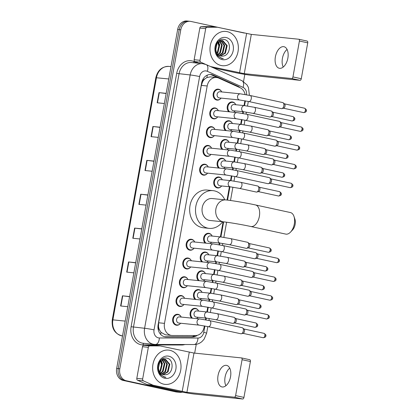 <?xml version="1.0" encoding="UTF-8"?>
<svg xmlns="http://www.w3.org/2000/svg" width="420" height="420" viewBox="0 0 420 420"><rect width="100%" height="100%" fill="white"/><g stroke="black" fill="none" stroke-linecap="round" stroke-linejoin="round"><path stroke-width="0.63" d="M225.393 130.515A5.513 4.531 -84.2 0 1 224.201 124.178A5.513 4.531 -84.2 0 1 228.916 120.719A5.513 4.531 -84.2 0 1 229.331 120.782A5.513 4.531 -84.2 0 1 232.076 122.871M231.326 130.216A5.513 4.531 -84.2 0 1 230.381 131.024M222.017 149.278A5.513 4.531 -84.2 0 1 220.826 142.936A5.513 4.531 -84.2 0 1 225.54 139.477A5.513 4.531 -84.2 0 1 225.955 139.545A5.513 4.531 -84.2 0 1 228.701 141.635M227.95 148.979A5.513 4.531 -84.2 0 1 227.005 149.788M218.642 168.042A5.513 4.531 -84.2 0 1 217.45 161.7A5.513 4.531 -84.2 0 1 222.164 158.24A5.513 4.531 -84.2 0 1 222.579 158.303A5.513 4.531 -84.2 0 1 225.33 160.393M224.574 167.738A5.513 4.531 -84.2 0 1 223.629 168.551M221.198 186.501A5.513 4.531 -84.2 0 1 217.665 187.971A5.513 4.531 -84.2 0 1 217.25 187.903A5.513 4.531 -84.2 0 1 213.749 181.771A5.513 4.531 -84.2 0 1 218.789 176.999A5.513 4.531 -84.2 0 1 219.203 177.067A5.513 4.531 -84.2 0 1 221.954 179.156M205.139 243.085A5.513 4.531 -84.2 0 1 203.947 236.744A5.513 4.531 -84.2 0 1 208.661 233.284A5.513 4.531 -84.2 0 1 209.076 233.352A5.513 4.531 -84.2 0 1 211.827 235.441M211.076 242.781A5.513 4.531 -84.2 0 1 210.126 243.595M201.763 261.844A5.513 4.531 -84.2 0 1 200.571 255.507A5.513 4.531 -84.2 0 1 205.286 252.047A5.513 4.531 -84.2 0 1 205.7 252.11A5.513 4.531 -84.2 0 1 208.451 254.2M207.701 261.545A5.513 4.531 -84.2 0 1 206.75 262.353M198.387 280.607A5.513 4.531 -84.2 0 1 197.195 274.265A5.513 4.531 -84.2 0 1 201.91 270.806A5.513 4.531 -84.2 0 1 202.325 270.874A5.513 4.531 -84.2 0 1 205.076 272.963M204.325 280.308A5.513 4.531 -84.2 0 1 203.375 281.117M195.011 299.371A5.513 4.531 -84.2 0 1 193.82 293.029A5.513 4.531 -84.2 0 1 198.534 289.569A5.513 4.531 -84.2 0 1 198.949 289.632A5.513 4.531 -84.2 0 1 201.7 291.721M200.949 299.066A5.513 4.531 -84.2 0 1 199.999 299.88M191.636 318.129A5.513 4.531 -84.2 0 1 190.444 311.787A5.513 4.531 -84.2 0 1 195.158 308.327A5.513 4.531 -84.2 0 1 195.573 308.395A5.513 4.531 -84.2 0 1 198.324 310.485M197.573 317.83A5.513 4.531 -84.2 0 1 196.623 318.638M228.769 111.757A5.513 4.531 -84.2 0 1 227.572 105.415A5.513 4.531 -84.2 0 1 232.291 101.955A5.513 4.531 -84.2 0 1 232.706 102.023A5.513 4.531 -84.2 0 1 235.452 104.113M234.701 111.452A5.513 4.531 -84.2 0 1 233.756 112.266M180.128 323.778A5.513 4.531 -84.2 0 1 176.594 325.248A5.513 4.531 -84.2 0 1 176.179 325.185A5.513 4.531 -84.2 0 1 172.678 319.053A5.513 4.531 -84.2 0 1 177.718 314.281A5.513 4.531 -84.2 0 1 178.127 314.349A5.513 4.531 -84.2 0 1 180.878 316.439M183.503 305.02A5.513 4.531 -84.2 0 1 179.97 306.49A5.513 4.531 -84.2 0 1 179.555 306.421A5.513 4.531 -84.2 0 1 176.053 300.29A5.513 4.531 -84.2 0 1 181.094 295.522A5.513 4.531 -84.2 0 1 181.503 295.586A5.513 4.531 -84.2 0 1 184.254 297.675M186.879 286.256A5.513 4.531 -84.2 0 1 183.346 287.726A5.513 4.531 -84.2 0 1 182.931 287.663A5.513 4.531 -84.2 0 1 179.429 281.531A5.513 4.531 -84.2 0 1 184.469 276.759A5.513 4.531 -84.2 0 1 184.879 276.827A5.513 4.531 -84.2 0 1 187.63 278.911M190.255 267.498A5.513 4.531 -84.2 0 1 186.722 268.968A5.513 4.531 -84.2 0 1 186.307 268.9A5.513 4.531 -84.2 0 1 182.805 262.768A5.513 4.531 -84.2 0 1 187.845 257.995A5.513 4.531 -84.2 0 1 188.255 258.064A5.513 4.531 -84.2 0 1 191.006 260.153M193.631 248.734A5.513 4.531 -84.2 0 1 190.097 250.204A5.513 4.531 -84.2 0 1 189.683 250.142A5.513 4.531 -84.2 0 1 186.181 244.004A5.513 4.531 -84.2 0 1 191.221 239.237A5.513 4.531 -84.2 0 1 191.63 239.3A5.513 4.531 -84.2 0 1 194.381 241.39M213.885 136.169A5.513 4.531 -84.2 0 1 210.352 137.639A5.513 4.531 -84.2 0 1 209.937 137.571A5.513 4.531 -84.2 0 1 206.435 131.439A5.513 4.531 -84.2 0 1 211.47 126.667A5.513 4.531 -84.2 0 1 211.885 126.735A5.513 4.531 -84.2 0 1 214.636 128.825M217.261 117.406A5.513 4.531 -84.2 0 1 213.728 118.876A5.513 4.531 -84.2 0 1 213.313 118.813A5.513 4.531 -84.2 0 1 209.811 112.676A5.513 4.531 -84.2 0 1 214.846 107.909A5.513 4.531 -84.2 0 1 215.261 107.972A5.513 4.531 -84.2 0 1 218.012 110.061M210.509 154.928A5.513 4.531 -84.2 0 1 206.976 156.398A5.513 4.531 -84.2 0 1 206.561 156.334A5.513 4.531 -84.2 0 1 203.059 150.203A5.513 4.531 -84.2 0 1 208.094 145.43A5.513 4.531 -84.2 0 1 208.509 145.499A5.513 4.531 -84.2 0 1 211.26 147.583M207.134 173.691A5.513 4.531 -84.2 0 1 203.6 175.161A5.513 4.531 -84.2 0 1 203.185 175.093A5.513 4.531 -84.2 0 1 199.684 168.961A5.513 4.531 -84.2 0 1 204.719 164.194A5.513 4.531 -84.2 0 1 205.133 164.257A5.513 4.531 -84.2 0 1 207.884 166.346M220.637 98.648A5.513 4.531 -84.2 0 1 217.103 100.117A5.513 4.531 -84.2 0 1 216.689 100.049A5.513 4.531 -84.2 0 1 213.187 93.917A5.513 4.531 -84.2 0 1 218.222 89.145A5.513 4.531 -84.2 0 1 218.636 89.213A5.513 4.531 -84.2 0 1 221.387 91.303M245.117 94.526A10.337 8.5 95.8 0 0 240.093 87.717L218.762 78.109A10.337 8.5 95.8 0 0 217.35 77.642A10.337 8.5 95.8 0 0 216.573 77.516A10.337 8.5 95.8 0 0 207.197 85.99L164.488 323.374A10.337 8.5 95.8 0 0 171.754 335.47A10.337 8.5 95.8 0 0 172.452 335.501L195.5 335.554A10.337 8.5 95.8 0 0 204.178 327.044L204.383 325.915M159.632 330.209A10.337 8.5 -84.2 0 1 158.529 326.545L158.498 326.723A3.444 2.835 95.8 0 0 159.632 330.209L161.028 332.351L165.422 334.819L171.754 335.47M216.573 77.516L210.315 76.876L206.876 77.553L204.839 78.934A3.444 2.835 95.8 0 0 202.587 81.685A10.337 0.546 -169.8 0 0 201.983 81.559M202.587 81.685L202.555 81.863A10.337 8.5 -84.2 0 1 204.839 78.934M202.555 81.863L201.332 85.391L158.618 322.775L158.529 326.545M205.48 319.814L205.79 318.077M206.892 311.955L207.758 307.156M208.856 301.051L209.165 299.313M210.268 293.192L211.134 288.393M212.231 282.293L212.541 280.555M213.644 274.433L214.51 269.635M215.607 263.529L215.917 261.791M217.019 255.67L217.886 250.871M218.983 244.766L219.292 243.033M220.395 236.906L223.109 221.818M227.026 200.056L229.42 186.748M230.522 180.626L231.389 175.828M232.486 169.722L232.796 167.984M233.898 161.863L234.764 157.064M235.862 150.964L236.171 149.226M237.274 143.105L238.14 138.306M239.237 132.2L239.547 130.463M240.65 124.341L241.516 119.543M242.613 113.437L242.923 111.704M244.025 105.578L244.892 100.784M239.925 87.638A10.337 8.5 95.8 0 0 237.736 86.153L213.203 75.101A10.337 8.5 95.8 0 0 211.785 74.634A10.337 8.5 95.8 0 0 211.008 74.513A10.337 8.5 95.8 0 0 201.637 82.982L158.13 324.776A10.337 8.5 95.8 0 0 165.401 336.872A10.337 8.5 95.8 0 0 166.1 336.908L192.607 336.966A10.337 8.5 95.8 0 0 197.264 335.339M210.226 74.477L210.226 74.477A10.337 8.5 -84.2 0 1 211.643 74.944L218.08 77.842M182.317 392.138A10.337 8.5 -84.2 0 1 179.765 392.343A10.337 8.5 -84.2 0 1 178.988 392.217L126.289 380.751A10.337 8.5 -84.2 0 1 119.795 368.781L180.789 29.794A10.337 8.5 -84.2 0 1 190.16 21.32A10.337 8.5 -84.2 0 1 190.937 21.441L243.637 32.912A10.337 8.5 -84.2 0 1 244.246 33.07M244.823 74.382L243.532 81.553M196.256 344.332L194.67 353.126M179.765 392.343L176.642 392.023A10.337 8.5 -84.2 0 1 175.87 391.902L123.165 380.431A10.337 8.5 -84.2 0 1 116.676 368.461L177.665 29.474L179.23 29.631A10.337 8.5 -84.2 0 1 188.601 21.157A10.337 8.5 -84.2 0 0 179.23 29.631L118.235 368.624L179.23 29.631L180.789 29.794M123.165 380.431L124.73 380.594A10.337 8.5 -84.2 0 1 118.235 368.624A10.337 8.5 -84.2 0 0 124.73 380.594L177.429 392.06L126.289 380.751M178.206 392.185A10.337 8.5 -84.2 0 1 177.429 392.06A10.337 8.5 -84.2 0 0 178.206 392.185M195.169 335.554A10.337 8.5 -84.2 0 1 191.042 336.808L164.63 336.745M129.586 296.709L122.435 295.817L120.608 305.975L127.785 306.71M129.612 296.552L122.435 295.817M135.676 262.847L128.525 261.954L126.698 272.113L133.88 272.848M135.707 262.684L128.525 261.954M141.771 228.979L134.621 228.086L132.793 238.245L139.97 238.98M141.797 228.821L134.621 228.086M166.142 93.518L158.996 92.626L157.164 102.785L164.346 103.52M166.173 93.361L158.996 92.626M160.052 127.386L152.901 126.493L151.074 136.652L158.251 137.387M160.078 127.223L152.901 126.493M153.956 161.249L146.806 160.356L144.979 170.515L152.155 171.25M153.988 161.091L146.806 160.356M147.866 195.116L140.716 194.224L138.889 204.383L146.066 205.118M147.893 194.953L140.716 194.224M177.665 29.474A10.337 8.5 -84.2 0 1 187.042 21L190.16 21.32M221.125 65.504A17.23 14.165 -84.2 0 1 210.173 46.342A17.23 14.165 -84.2 0 1 225.923 31.437A17.23 14.165 -84.2 0 1 227.215 31.642A17.23 14.165 -84.2 0 1 238.166 50.804A17.23 14.165 -84.2 0 1 222.416 65.714A17.23 14.165 -84.2 0 1 221.125 65.504M220.196 55.844L224.774 53.156L226.564 45.549L221.991 40.535M220.49 55.939L225.393 53.219L227.183 45.612L222.857 40.646L222.306 40.556L217.151 43.334L215.822 49.329A7.786 6.4 -84.2 0 0 220.841 56.028A7.786 6.4 -84.2 0 0 221.429 56.123A7.786 6.4 -84.2 0 0 222.868 56.07C230.874 55.619 231.703 40.871 224.527 39.564C217.539 37.17 212.042 49.534 217.429 55.703L221.765 58.49L223.298 58.648L221.65 58.191C218.08 56.569 216.137 53.618 215.822 49.329M219.046 55.277L222.296 52.904L224.086 45.292L220.731 40.661M220.432 40.535L219.644 40.304M219.329 55.451L222.915 52.967L224.705 45.355L221.051 40.598M220.747 40.488L219.828 40.299M217.933 54.359L219.817 52.652L221.608 45.04L219.429 41.171M218.206 54.626L220.437 52.715L222.227 45.103L219.76 41.002M219.466 40.798L219.166 40.619M216.872 52.931L217.34 52.4L219.13 44.788L218.069 42.205M217.13 53.356L217.959 52.463L219.749 44.851L218.416 41.879M226.154 37.532A11.235 9.235 -84.2 0 1 233.21 50.542A11.235 9.235 -84.2 0 1 222.185 59.614A11.235 9.235 -84.2 0 1 215.129 46.604A11.235 9.235 -84.2 0 1 226.154 37.532M217.397 41.118L219.287 47.46M221.382 56.117L222.868 56.07M222.527 58.616L223.298 58.648M283.227 67.058A11.025 6.248 102.3 0 1 282.419 58.38A11.025 6.248 102.3 0 1 287.06 49.45M287.868 58.128A11.025 6.248 -77.7 0 0 283.973 46.715A11.025 6.248 -77.7 0 0 275.383 56.847A11.025 6.248 -77.7 0 0 279.279 68.261A11.025 6.248 -77.7 0 0 287.868 58.128M198.576 63.242L194.99 61.624A1.722 1.418 -84.2 0 1 194.14 59.708L199.999 60.307L205.695 28.639L199.841 28.04A1.722 1.418 -84.2 0 1 201.285 26.623L211.496 26.649A1.722 1.418 -84.2 0 1 211.612 26.654A1.722 1.418 -84.2 0 1 211.727 26.67M194.14 59.708L199.841 28.04M213.47 67.872L233.678 72.266A13.781 0.724 -169.8 0 0 252.578 75.479L299.995 80.33L291.674 78.519L244.256 73.668L210.567 66.565M298.862 39.26L307.062 41.045A1.722 0.977 102.3 0 1 307.125 41.055A1.722 0.977 102.3 0 1 307.734 42.84L299.413 41.029A1.722 0.977 -77.7 0 0 298.804 39.244A1.722 0.977 -77.7 0 0 298.741 39.233L251.323 34.388L217.597 27.274A1.722 1.418 95.8 0 0 217.466 27.253A1.722 1.418 95.8 0 0 217.35 27.247L207.139 27.221A1.722 1.418 95.8 0 0 205.695 28.639M291.674 78.519A1.722 0.977 -77.7 0 0 292.955 76.923L301.276 78.734L307.734 42.84M301.276 78.734A1.722 0.977 102.3 0 1 299.995 80.33M292.955 76.923L299.413 41.029M199.999 60.307A1.722 1.418 95.8 0 0 200.844 62.223L205.427 64.286M293.974 216.421L294.903 219.182A7.581 4.295 102.3 0 1 295.139 224.369A7.581 4.295 102.3 0 1 292.567 229.934L290.572 232.06A11.025 6.248 -77.7 0 0 294.315 223.965A11.025 6.248 -77.7 0 0 293.974 216.421A11.025 6.248 -77.7 0 0 290.414 212.552L255.465 204.944A11.025 6.248 102.3 0 1 259.366 216.358A11.025 6.248 102.3 0 1 250.777 226.496L285.726 234.097A11.025 6.248 -77.7 0 0 290.572 232.06M223.65 221.87A11.025 9.067 95.8 0 1 222.821 221.739A11.025 9.067 95.8 0 1 215.896 208.971A11.025 9.067 95.8 0 1 225.892 199.93L212.237 198.534A11.025 9.067 95.8 0 0 202.157 208.078A11.025 9.067 95.8 0 0 209.16 220.343A11.025 9.067 95.8 0 0 209.99 220.474L223.65 221.87C228.984 222.38 242.503 224.668 250.777 226.496M222.595 221.765A18.953 15.582 -84.2 0 1 209.186 228.359A18.953 15.582 -84.2 0 1 207.764 228.134A18.953 15.582 -84.2 0 1 195.72 207.049A18.953 15.582 -84.2 0 1 213.04 190.654A18.953 15.582 -84.2 0 1 214.463 190.88A18.953 15.582 -84.2 0 1 224.842 199.826M209.186 228.359L203.333 227.761A18.953 15.582 -84.2 0 1 201.905 227.53A18.953 15.582 -84.2 0 1 189.866 206.451A18.953 15.582 -84.2 0 1 207.186 190.055L213.04 190.654M239.747 100.007L219.298 97.918A3.103 2.552 -84.2 0 1 219.067 97.876A3.103 2.552 -84.2 0 1 217.093 94.427A3.103 2.552 -84.2 0 1 219.928 91.744L240.382 93.839A3.103 2.552 -84.2 0 0 237.536 96.569A3.103 2.552 -84.2 0 0 239.516 99.971A3.103 2.552 -84.2 0 0 239.747 100.007L248.855 101.556L281.421 108.644A3.103 1.759 102.3 0 0 281.531 108.659A3.103 1.759 102.3 0 0 281.941 108.623A3.103 1.759 102.3 0 0 283.836 105.793A3.103 1.759 102.3 0 0 283.201 102.816A3.103 1.759 102.3 0 0 282.739 102.585A3.103 1.759 102.3 0 0 282.629 102.564M221.12 98.102A5.166 4.247 -84.2 0 1 217.529 99.813A5.166 4.247 -84.2 0 1 217.14 99.75A5.166 4.247 -84.2 0 1 213.853 94.001A5.166 4.247 -84.2 0 1 218.578 89.528A5.166 4.247 -84.2 0 1 218.967 89.591A5.166 4.247 -84.2 0 1 221.75 91.933M283.201 102.816L284.555 103.955A2.242 1.27 102.3 0 1 285.012 106.108A2.242 1.27 102.3 0 1 283.642 108.15L281.941 108.623M236.376 118.766L215.922 116.676A3.103 2.552 -84.2 0 1 215.691 116.639A3.103 2.552 -84.2 0 1 213.717 113.19A3.103 2.552 -84.2 0 1 216.552 110.507L237.006 112.597A3.103 2.552 -84.2 0 0 234.161 115.332A3.103 2.552 -84.2 0 0 236.14 118.729A3.103 2.552 -84.2 0 0 236.376 118.766L245.48 120.32L278.045 127.407A3.103 1.759 102.3 0 0 278.156 127.423A3.103 1.759 102.3 0 0 278.565 127.386A3.103 1.759 102.3 0 0 280.46 124.556A3.103 1.759 102.3 0 0 279.825 121.58A3.103 1.759 102.3 0 0 279.363 121.343A3.103 1.759 102.3 0 0 279.253 121.328M217.744 116.865A5.166 4.247 -84.2 0 1 214.153 118.571A5.166 4.247 -84.2 0 1 213.764 118.514A5.166 4.247 -84.2 0 1 210.478 112.765A5.166 4.247 -84.2 0 1 215.203 108.292A5.166 4.247 -84.2 0 1 215.591 108.355A5.166 4.247 -84.2 0 1 218.374 110.691M279.825 121.58L281.18 122.719A2.242 1.27 102.3 0 1 281.636 124.866A2.242 1.27 102.3 0 1 280.266 126.914L278.565 127.386M233 137.529L212.546 135.44A3.103 2.552 -84.2 0 1 212.315 135.403A3.103 2.552 -84.2 0 1 210.341 131.954A3.103 2.552 -84.2 0 1 213.176 129.266L233.63 131.36A3.103 2.552 -84.2 0 0 230.785 134.095A3.103 2.552 -84.2 0 0 232.764 137.492A3.103 2.552 -84.2 0 0 233 137.529L242.104 139.083L274.669 146.165A3.103 1.759 102.3 0 0 274.78 146.186A3.103 1.759 102.3 0 0 275.189 146.144A3.103 1.759 102.3 0 0 277.084 143.315A3.103 1.759 102.3 0 0 276.449 140.343A3.103 1.759 102.3 0 0 275.987 140.107A3.103 1.759 102.3 0 0 275.877 140.091M214.368 135.623A5.166 4.247 -84.2 0 1 210.777 137.335A5.166 4.247 -84.2 0 1 210.389 137.272A5.166 4.247 -84.2 0 1 207.102 131.523A5.166 4.247 -84.2 0 1 211.827 127.05A5.166 4.247 -84.2 0 1 212.216 127.113A5.166 4.247 -84.2 0 1 214.998 129.455M276.449 140.343L277.804 141.477A2.242 1.27 102.3 0 1 278.26 143.63A2.242 1.27 102.3 0 1 276.89 145.672L275.189 146.144M229.625 156.292L209.171 154.198A3.103 2.552 -84.2 0 1 208.94 154.161A3.103 2.552 -84.2 0 1 206.971 150.712A3.103 2.552 -84.2 0 1 209.8 148.029L230.255 150.119A3.103 2.552 -84.2 0 0 227.414 152.854A3.103 2.552 -84.2 0 0 229.388 156.256A3.103 2.552 -84.2 0 0 229.625 156.292L238.728 157.841L271.294 164.929A3.103 1.759 102.3 0 0 271.404 164.945A3.103 1.759 102.3 0 0 271.814 164.908A3.103 1.759 102.3 0 0 273.709 162.078A3.103 1.759 102.3 0 0 273.074 159.101A3.103 1.759 102.3 0 0 272.612 158.865A3.103 1.759 102.3 0 0 272.501 158.849M210.992 154.387A5.166 4.247 -84.2 0 1 207.401 156.098A5.166 4.247 -84.2 0 1 207.013 156.035A5.166 4.247 -84.2 0 1 203.726 150.286A5.166 4.247 -84.2 0 1 208.451 145.814A5.166 4.247 -84.2 0 1 208.84 145.877A5.166 4.247 -84.2 0 1 211.622 148.218M273.074 159.101L274.428 160.241A2.242 1.27 102.3 0 1 274.885 162.388A2.242 1.27 102.3 0 1 273.514 164.435L271.814 164.908M226.249 175.051L205.795 172.961A3.103 2.552 -84.2 0 1 205.564 172.924A3.103 2.552 -84.2 0 1 203.595 169.475A3.103 2.552 -84.2 0 1 206.425 166.792L226.879 168.882A3.103 2.552 -84.2 0 0 224.039 171.617A3.103 2.552 -84.2 0 0 226.013 175.014A3.103 2.552 -84.2 0 0 226.249 175.051L235.352 176.605L267.918 183.687A3.103 1.759 102.3 0 0 268.028 183.708A3.103 1.759 102.3 0 0 268.438 183.671A3.103 1.759 102.3 0 0 270.333 180.836A3.103 1.759 102.3 0 0 269.698 177.865A3.103 1.759 102.3 0 0 269.236 177.629A3.103 1.759 102.3 0 0 269.125 177.613M207.617 173.145A5.166 4.247 -84.2 0 1 204.026 174.857A5.166 4.247 -84.2 0 1 203.637 174.793A5.166 4.247 -84.2 0 1 200.351 169.045A5.166 4.247 -84.2 0 1 205.076 164.572A5.166 4.247 -84.2 0 1 205.464 164.635A5.166 4.247 -84.2 0 1 208.247 166.976M269.698 177.865L271.052 179.004A2.242 1.27 102.3 0 1 271.509 181.151A2.242 1.27 102.3 0 1 270.139 183.194L268.438 183.671M212.746 250.094L192.292 248.005A3.103 2.552 -84.2 0 1 192.061 247.968A3.103 2.552 -84.2 0 1 190.092 244.519A3.103 2.552 -84.2 0 1 192.922 241.836L213.376 243.925A3.103 2.552 -84.2 0 0 210.536 246.661A3.103 2.552 -84.2 0 0 212.51 250.058A3.103 2.552 -84.2 0 0 212.746 250.094L221.849 251.648L254.415 258.736A3.103 1.759 102.3 0 0 254.525 258.752A3.103 1.759 102.3 0 0 254.935 258.715A3.103 1.759 102.3 0 0 256.83 255.885A3.103 1.759 102.3 0 0 256.195 252.908A3.103 1.759 102.3 0 0 255.733 252.672A3.103 1.759 102.3 0 0 255.623 252.656M194.114 248.194A5.166 4.247 -84.2 0 1 190.523 249.9A5.166 4.247 -84.2 0 1 190.134 249.842A5.166 4.247 -84.2 0 1 186.847 244.094A5.166 4.247 -84.2 0 1 191.572 239.621A5.166 4.247 -84.2 0 1 191.961 239.684A5.166 4.247 -84.2 0 1 194.744 242.02M256.195 252.908L257.549 254.047A2.242 1.27 102.3 0 1 258.006 256.195A2.242 1.27 102.3 0 1 256.636 258.242L254.935 258.715M209.37 268.858L188.916 266.768A3.103 2.552 -84.2 0 1 188.685 266.732A3.103 2.552 -84.2 0 1 186.716 263.282A3.103 2.552 -84.2 0 1 189.546 260.594L210 262.689A3.103 2.552 -84.2 0 0 207.16 265.424A3.103 2.552 -84.2 0 0 209.134 268.821A3.103 2.552 -84.2 0 0 209.37 268.858L218.474 270.412L251.039 277.494A3.103 1.759 102.3 0 0 251.15 277.515A3.103 1.759 102.3 0 0 251.559 277.473A3.103 1.759 102.3 0 0 253.454 274.643A3.103 1.759 102.3 0 0 252.819 271.672A3.103 1.759 102.3 0 0 252.357 271.435A3.103 1.759 102.3 0 0 252.247 271.42M190.738 266.952A5.166 4.247 -84.2 0 1 187.147 268.663A5.166 4.247 -84.2 0 1 186.758 268.601A5.166 4.247 -84.2 0 1 183.472 262.852A5.166 4.247 -84.2 0 1 188.197 258.379A5.166 4.247 -84.2 0 1 188.585 258.442A5.166 4.247 -84.2 0 1 191.368 260.783M252.819 271.672L254.173 272.806A2.242 1.27 102.3 0 1 254.63 274.958A2.242 1.27 102.3 0 1 253.26 277L251.559 277.473M205.994 287.621L185.54 285.526A3.103 2.552 -84.2 0 1 185.309 285.49A3.103 2.552 -84.2 0 1 183.341 282.041A3.103 2.552 -84.2 0 1 186.17 279.358L206.624 281.447A3.103 2.552 -84.2 0 0 203.784 284.183A3.103 2.552 -84.2 0 0 205.758 287.584A3.103 2.552 -84.2 0 0 205.994 287.621L215.098 289.17L247.664 296.257A3.103 1.759 102.3 0 0 247.774 296.273A3.103 1.759 102.3 0 0 248.183 296.237A3.103 1.759 102.3 0 0 250.078 293.407A3.103 1.759 102.3 0 0 249.443 290.43A3.103 1.759 102.3 0 0 248.981 290.194A3.103 1.759 102.3 0 0 248.871 290.178M187.362 285.716A5.166 4.247 -84.2 0 1 183.771 287.427A5.166 4.247 -84.2 0 1 183.383 287.364A5.166 4.247 -84.2 0 1 180.096 281.615A5.166 4.247 -84.2 0 1 184.821 277.142A5.166 4.247 -84.2 0 1 185.209 277.205A5.166 4.247 -84.2 0 1 187.992 279.547M249.443 290.43L250.798 291.569A2.242 1.27 102.3 0 1 251.255 293.717A2.242 1.27 102.3 0 1 249.884 295.764L248.183 296.237M202.619 306.38L182.165 304.29A3.103 2.552 -84.2 0 1 181.934 304.253A3.103 2.552 -84.2 0 1 179.965 300.804A3.103 2.552 -84.2 0 1 182.8 298.121L203.249 300.211A3.103 2.552 -84.2 0 0 200.408 302.946A3.103 2.552 -84.2 0 0 202.382 306.343A3.103 2.552 -84.2 0 0 202.619 306.38L211.722 307.933L244.288 315.016A3.103 1.759 102.3 0 0 244.398 315.037A3.103 1.759 102.3 0 0 244.808 315A3.103 1.759 102.3 0 0 246.703 312.165A3.103 1.759 102.3 0 0 246.067 309.194A3.103 1.759 102.3 0 0 245.606 308.957A3.103 1.759 102.3 0 0 245.495 308.942M183.986 304.474A5.166 4.247 -84.2 0 1 180.395 306.185A5.166 4.247 -84.2 0 1 180.007 306.122A5.166 4.247 -84.2 0 1 176.72 300.373A5.166 4.247 -84.2 0 1 181.445 295.901A5.166 4.247 -84.2 0 1 181.834 295.964A5.166 4.247 -84.2 0 1 184.616 298.305M246.067 309.194L247.422 310.333A2.242 1.27 102.3 0 1 247.879 312.48A2.242 1.27 102.3 0 1 246.509 314.522L244.808 315M199.243 325.143L178.789 323.048A3.103 2.552 -84.2 0 1 178.558 323.012A3.103 2.552 -84.2 0 1 176.589 319.562A3.103 2.552 -84.2 0 1 179.424 316.88L199.873 318.974A3.103 2.552 -84.2 0 0 197.033 321.704A3.103 2.552 -84.2 0 0 199.007 325.106A3.103 2.552 -84.2 0 0 199.243 325.143L208.346 326.692L240.912 333.779A3.103 1.759 102.3 0 0 241.022 333.795A3.103 1.759 102.3 0 0 241.432 333.758A3.103 1.759 102.3 0 0 243.327 330.929A3.103 1.759 102.3 0 0 242.692 327.952A3.103 1.759 102.3 0 0 242.23 327.721A3.103 1.759 102.3 0 0 242.12 327.7M180.611 323.237A5.166 4.247 -84.2 0 1 177.02 324.949A5.166 4.247 -84.2 0 1 176.631 324.886A5.166 4.247 -84.2 0 1 173.345 319.137A5.166 4.247 -84.2 0 1 178.07 314.664A5.166 4.247 -84.2 0 1 178.458 314.727A5.166 4.247 -84.2 0 1 181.241 317.069M242.692 327.952L244.046 329.091A2.242 1.27 102.3 0 1 244.503 331.238A2.242 1.27 102.3 0 1 243.133 333.286L241.432 333.758M254.216 107.273A3.103 1.759 102.3 0 1 254.326 107.294A3.103 1.759 102.3 0 1 255.386 110.696A3.103 1.759 102.3 0 1 253.118 113.368A3.103 1.759 102.3 0 1 253.008 113.353L243.905 111.804L233.368 110.723A3.103 2.552 -84.2 0 1 233.132 110.686A3.103 2.552 -84.2 0 1 231.163 107.237A3.103 2.552 -84.2 0 1 233.998 104.554L244.535 105.63L245.401 100.873M271.026 110.933A3.103 1.759 102.3 0 1 271.136 110.948A3.103 1.759 102.3 0 1 271.604 111.184A3.103 1.759 102.3 0 1 272.197 114.356A3.103 1.759 102.3 0 1 270.338 116.991A3.103 1.759 102.3 0 1 269.929 117.028A3.103 1.759 102.3 0 1 269.819 117.012A3.103 1.759 102.3 0 1 269.708 116.981M229.719 111.851A5.166 4.247 -84.2 0 1 228.134 105.851A5.166 4.247 -84.2 0 1 232.643 102.338A5.166 4.247 -84.2 0 1 233.032 102.401A5.166 4.247 -84.2 0 1 235.82 104.743M271.604 111.184L272.953 112.324A2.242 1.27 102.3 0 1 273.409 114.471A2.242 1.27 102.3 0 1 272.039 116.519L270.338 116.991M235.184 110.912A5.166 4.247 -84.2 0 1 233.588 112.25M250.84 126.037A3.103 1.759 102.3 0 1 250.95 126.053A3.103 1.759 102.3 0 1 252.011 129.455A3.103 1.759 102.3 0 1 249.743 132.132A3.103 1.759 102.3 0 1 249.632 132.116L240.529 130.562L229.992 129.486A3.103 2.552 -84.2 0 1 229.756 129.449A3.103 2.552 -84.2 0 1 227.787 126A3.103 2.552 -84.2 0 1 230.622 123.317L241.159 124.394L242.025 119.637M267.65 129.696A3.103 1.759 102.3 0 1 267.76 129.712A3.103 1.759 102.3 0 1 268.228 129.948A3.103 1.759 102.3 0 1 268.821 133.114A3.103 1.759 102.3 0 1 266.963 135.755A3.103 1.759 102.3 0 1 266.553 135.791A3.103 1.759 102.3 0 1 266.443 135.77A3.103 1.759 102.3 0 1 266.333 135.744M226.343 130.615A5.166 4.247 -84.2 0 1 224.758 124.609A5.166 4.247 -84.2 0 1 229.268 121.102A5.166 4.247 -84.2 0 1 229.656 121.16A5.166 4.247 -84.2 0 1 232.444 123.501M268.228 129.948L269.577 131.087A2.242 1.27 102.3 0 1 270.034 133.234A2.242 1.27 102.3 0 1 268.663 135.277L266.963 135.755M231.809 129.67A5.166 4.247 -84.2 0 1 230.213 131.008M237.153 149.326L226.616 148.244A3.103 2.552 -84.2 0 1 226.38 148.208A3.103 2.552 -84.2 0 1 224.411 144.758A3.103 2.552 -84.2 0 1 227.246 142.076L237.783 143.152A3.103 2.552 -84.2 0 0 234.943 145.887A3.103 2.552 -84.2 0 0 236.917 149.289A3.103 2.552 -84.2 0 0 237.153 149.326L246.257 150.875L263.067 154.534A3.103 1.759 102.3 0 1 262.957 154.502M264.274 148.454A3.103 1.759 102.3 0 1 264.385 148.475A3.103 1.759 102.3 0 1 264.852 148.706A3.103 1.759 102.3 0 1 265.445 151.877A3.103 1.759 102.3 0 1 263.587 154.513A3.103 1.759 102.3 0 1 263.177 154.549A3.103 1.759 102.3 0 1 263.067 154.534M222.968 149.373A5.166 4.247 -84.2 0 1 221.382 143.372A5.166 4.247 -84.2 0 1 225.892 139.86A5.166 4.247 -84.2 0 1 226.28 139.923A5.166 4.247 -84.2 0 1 229.068 142.265M264.852 148.706L266.201 149.846A2.242 1.27 102.3 0 1 266.658 151.993A2.242 1.27 102.3 0 1 265.288 154.04L263.587 154.513M228.433 148.433A5.166 4.247 -84.2 0 1 226.837 149.772M244.088 163.559A3.103 1.759 102.3 0 1 244.198 163.574A3.103 1.759 102.3 0 1 245.259 166.976A3.103 1.759 102.3 0 1 242.991 169.654A3.103 1.759 102.3 0 1 242.881 169.638L233.777 168.084L223.241 167.008A3.103 2.552 -84.2 0 1 223.004 166.971A3.103 2.552 -84.2 0 1 221.036 163.522A3.103 2.552 -84.2 0 1 223.871 160.839L234.407 161.915L235.274 157.159M260.899 167.218A3.103 1.759 102.3 0 1 261.009 167.234A3.103 1.759 102.3 0 1 261.476 167.47A3.103 1.759 102.3 0 1 262.07 170.641A3.103 1.759 102.3 0 1 260.211 173.276A3.103 1.759 102.3 0 1 259.802 173.313A3.103 1.759 102.3 0 1 259.691 173.297A3.103 1.759 102.3 0 1 259.581 173.266M219.592 168.137A5.166 4.247 -84.2 0 1 218.006 162.131A5.166 4.247 -84.2 0 1 222.521 158.624A5.166 4.247 -84.2 0 1 222.905 158.681A5.166 4.247 -84.2 0 1 225.692 161.023M261.476 167.47L262.826 168.609A2.242 1.27 102.3 0 1 263.282 170.756A2.242 1.27 102.3 0 1 261.912 172.798L260.211 173.276M225.057 167.197A5.166 4.247 -84.2 0 1 223.461 168.53M230.402 186.847L219.865 185.771A3.103 2.552 -84.2 0 1 219.629 185.734A3.103 2.552 -84.2 0 1 217.66 182.285A3.103 2.552 -84.2 0 1 220.495 179.597L231.032 180.679A3.103 2.552 -84.2 0 0 228.191 183.409A3.103 2.552 -84.2 0 0 230.165 186.811A3.103 2.552 -84.2 0 0 230.402 186.847L239.505 188.396L256.316 192.055A3.103 1.759 102.3 0 1 256.205 192.024M257.523 185.976A3.103 1.759 102.3 0 1 257.633 185.997A3.103 1.759 102.3 0 1 258.101 186.228A3.103 1.759 102.3 0 1 258.694 189.399A3.103 1.759 102.3 0 1 256.835 192.034A3.103 1.759 102.3 0 1 256.426 192.071A3.103 1.759 102.3 0 1 256.316 192.055M221.681 185.955A5.166 4.247 -84.2 0 1 218.09 187.666A5.166 4.247 -84.2 0 1 217.702 187.603A5.166 4.247 -84.2 0 1 214.421 181.855A5.166 4.247 -84.2 0 1 219.146 177.382A5.166 4.247 -84.2 0 1 219.529 177.445A5.166 4.247 -84.2 0 1 222.316 179.786M258.101 186.228L259.45 187.367A2.242 1.27 102.3 0 1 259.906 189.52A2.242 1.27 102.3 0 1 258.536 191.562L256.835 192.034M220.274 243.133L209.738 242.051A3.103 2.552 -84.2 0 1 209.501 242.015A3.103 2.552 -84.2 0 1 207.533 238.565A3.103 2.552 -84.2 0 1 210.368 235.883L220.904 236.959A3.103 2.552 -84.2 0 0 218.064 239.694A3.103 2.552 -84.2 0 0 220.038 243.096A3.103 2.552 -84.2 0 0 220.274 243.133L229.378 244.681L246.188 248.341A3.103 1.759 102.3 0 1 246.078 248.309M247.396 242.261A3.103 1.759 102.3 0 1 247.506 242.277A3.103 1.759 102.3 0 1 247.973 242.513A3.103 1.759 102.3 0 1 248.566 245.684A3.103 1.759 102.3 0 1 246.708 248.32A3.103 1.759 102.3 0 1 246.298 248.357A3.103 1.759 102.3 0 1 246.188 248.341M206.089 243.18A5.166 4.247 -84.2 0 1 204.503 237.179A5.166 4.247 -84.2 0 1 209.018 233.667A5.166 4.247 -84.2 0 1 209.407 233.73A5.166 4.247 -84.2 0 1 212.189 236.072M247.973 242.513L249.322 243.653A2.242 1.27 102.3 0 1 249.779 245.8A2.242 1.27 102.3 0 1 248.409 247.847L246.708 248.32M211.554 242.24A5.166 4.247 -84.2 0 1 209.958 243.579M227.209 257.365A3.103 1.759 102.3 0 1 227.325 257.381A3.103 1.759 102.3 0 1 228.38 260.783A3.103 1.759 102.3 0 1 226.112 263.461A3.103 1.759 102.3 0 1 226.002 263.445L216.899 261.891L206.362 260.815A3.103 2.552 -84.2 0 1 206.126 260.778A3.103 2.552 -84.2 0 1 204.157 257.329A3.103 2.552 -84.2 0 1 206.992 254.646L217.529 255.722L218.395 250.966M244.02 261.025A3.103 1.759 102.3 0 1 244.13 261.041A3.103 1.759 102.3 0 1 244.597 261.277A3.103 1.759 102.3 0 1 245.191 264.442A3.103 1.759 102.3 0 1 243.332 267.083A3.103 1.759 102.3 0 1 242.923 267.12A3.103 1.759 102.3 0 1 242.812 267.099A3.103 1.759 102.3 0 1 242.702 267.073M202.713 261.944A5.166 4.247 -84.2 0 1 201.128 255.938A5.166 4.247 -84.2 0 1 205.643 252.43A5.166 4.247 -84.2 0 1 206.031 252.488A5.166 4.247 -84.2 0 1 208.814 254.83M244.597 261.277L245.947 262.416A2.242 1.27 102.3 0 1 246.404 264.563A2.242 1.27 102.3 0 1 245.033 266.606L243.332 267.083M208.178 260.998A5.166 4.247 -84.2 0 1 206.582 262.337M213.523 280.655L202.986 279.578A3.103 2.552 -84.2 0 1 202.75 279.536A3.103 2.552 -84.2 0 1 200.781 276.087A3.103 2.552 -84.2 0 1 203.616 273.404L214.153 274.486A3.103 2.552 -84.2 0 0 211.312 277.216A3.103 2.552 -84.2 0 0 213.287 280.618A3.103 2.552 -84.2 0 0 213.523 280.655L222.626 282.203L239.437 285.863A3.103 1.759 102.3 0 1 239.327 285.831M240.644 279.783A3.103 1.759 102.3 0 1 240.755 279.804A3.103 1.759 102.3 0 1 241.222 280.035A3.103 1.759 102.3 0 1 241.815 283.206A3.103 1.759 102.3 0 1 239.957 285.842A3.103 1.759 102.3 0 1 239.547 285.878A3.103 1.759 102.3 0 1 239.437 285.863M199.337 280.702A5.166 4.247 -84.2 0 1 197.757 274.701A5.166 4.247 -84.2 0 1 202.267 271.189A5.166 4.247 -84.2 0 1 202.655 271.252A5.166 4.247 -84.2 0 1 205.438 273.593M241.222 280.035L242.571 281.174A2.242 1.27 102.3 0 1 243.028 283.322A2.242 1.27 102.3 0 1 241.658 285.369L239.957 285.842M204.803 279.762A5.166 4.247 -84.2 0 1 203.207 281.101M220.458 294.887A3.103 1.759 102.3 0 1 220.573 294.903A3.103 1.759 102.3 0 1 221.629 298.305A3.103 1.759 102.3 0 1 219.361 300.983A3.103 1.759 102.3 0 1 219.251 300.967L210.147 299.413L199.61 298.337A3.103 2.552 -84.2 0 1 199.374 298.3A3.103 2.552 -84.2 0 1 197.405 294.851A3.103 2.552 -84.2 0 1 200.24 292.168L210.777 293.244L211.643 288.488M237.269 298.546A3.103 1.759 102.3 0 1 237.379 298.562A3.103 1.759 102.3 0 1 237.846 298.798A3.103 1.759 102.3 0 1 238.439 301.969A3.103 1.759 102.3 0 1 236.581 304.605A3.103 1.759 102.3 0 1 236.171 304.642A3.103 1.759 102.3 0 1 236.061 304.626A3.103 1.759 102.3 0 1 235.951 304.594M195.962 299.465A5.166 4.247 -84.2 0 1 194.381 293.459A5.166 4.247 -84.2 0 1 198.891 289.952A5.166 4.247 -84.2 0 1 199.28 290.01A5.166 4.247 -84.2 0 1 202.062 292.352M237.846 298.798L239.195 299.938A2.242 1.27 102.3 0 1 239.652 302.085A2.242 1.27 102.3 0 1 238.282 304.127L236.581 304.605M201.427 298.526A5.166 4.247 -84.2 0 1 199.831 299.859M217.082 313.651A3.103 1.759 102.3 0 1 217.198 313.667A3.103 1.759 102.3 0 1 218.253 317.069A3.103 1.759 102.3 0 1 215.985 319.746A3.103 1.759 102.3 0 1 215.875 319.725L206.771 318.176L196.234 317.1A3.103 2.552 -84.2 0 1 195.998 317.063A3.103 2.552 -84.2 0 1 194.03 313.614A3.103 2.552 -84.2 0 1 196.865 310.926L207.401 312.007L208.268 307.246M233.893 317.305A3.103 1.759 102.3 0 1 234.003 317.326A3.103 1.759 102.3 0 1 234.47 317.557A3.103 1.759 102.3 0 1 235.064 320.728A3.103 1.759 102.3 0 1 233.205 323.363A3.103 1.759 102.3 0 1 232.796 323.4A3.103 1.759 102.3 0 1 232.685 323.384A3.103 1.759 102.3 0 1 232.575 323.353M192.586 318.229A5.166 4.247 -84.2 0 1 191.006 312.223A5.166 4.247 -84.2 0 1 195.515 308.711A5.166 4.247 -84.2 0 1 195.904 308.774A5.166 4.247 -84.2 0 1 198.686 311.115M234.47 317.557L235.82 318.696A2.242 1.27 102.3 0 1 236.276 320.849A2.242 1.27 102.3 0 1 234.906 322.891L233.205 323.363M198.056 317.284A5.166 4.247 -84.2 0 1 196.455 318.623M225.892 385.728A11.025 6.248 102.3 0 1 225.083 377.05A11.025 6.248 102.3 0 1 229.724 368.12M230.533 376.798A11.025 6.248 -77.7 0 0 226.632 365.384A11.025 6.248 -77.7 0 0 218.043 375.522A11.025 6.248 -77.7 0 0 221.944 386.93A11.025 6.248 -77.7 0 0 230.533 376.798M142.658 378.977A1.722 1.418 95.8 0 0 143.504 380.893L152.953 385.151A1.722 1.418 95.8 0 0 153.19 385.224L147.336 384.626A1.722 1.418 -84.2 0 1 147.1 384.552L137.65 380.294A1.722 1.418 -84.2 0 1 136.804 378.378L142.658 378.977L148.355 347.314L142.501 346.715A1.722 1.418 -84.2 0 1 143.95 345.293L154.156 345.319A1.722 1.418 -84.2 0 1 154.271 345.324A1.722 1.418 -84.2 0 1 154.387 345.34M136.804 378.378L142.501 346.715M147.336 384.626L176.337 390.941A13.781 0.724 -169.8 0 0 195.237 394.149L242.655 399L234.334 397.189L186.916 392.343L153.19 385.224M241.526 357.935L249.727 359.714A1.722 0.977 102.3 0 1 249.785 359.725A1.722 0.977 102.3 0 1 250.394 361.51L242.072 359.699A1.722 0.977 -77.7 0 0 241.463 357.913A1.722 0.977 -77.7 0 0 241.406 357.908L193.988 353.057L160.256 345.944A1.722 1.418 95.8 0 0 160.13 345.923A1.722 1.418 95.8 0 0 160.01 345.917L149.803 345.891A1.722 1.418 95.8 0 0 148.355 347.314M234.334 397.189A1.722 0.977 -77.7 0 0 235.615 395.598L243.936 397.404L250.394 361.51M243.936 397.404A1.722 0.977 102.3 0 1 242.655 399M235.615 395.598L242.072 359.699M163.784 384.179A17.23 14.165 -84.2 0 1 152.838 365.012A17.23 14.165 -84.2 0 1 168.583 350.107A17.23 14.165 -84.2 0 1 169.88 350.312A17.23 14.165 -84.2 0 1 180.826 369.474A17.23 14.165 -84.2 0 1 165.081 384.384A17.23 14.165 -84.2 0 1 163.784 384.179M162.86 374.514L167.433 371.831L169.223 364.219L164.656 359.205M163.154 374.608L168.053 371.894L169.843 364.282L165.517 359.315L164.966 359.226L159.81 362.003L158.487 367.999A7.786 6.4 -84.2 0 0 163.506 374.698A7.786 6.4 -84.2 0 0 164.089 374.792A7.786 6.4 -84.2 0 0 165.527 374.74C173.534 374.288 174.368 359.541 167.186 358.234C160.204 355.84 154.702 368.204 160.094 374.372L164.425 377.165L165.963 377.318L164.315 376.861C160.745 375.239 158.797 372.288 158.487 367.999M161.705 373.947L164.955 371.574L166.745 363.967L163.391 359.331M163.091 359.205L162.304 358.974M161.989 374.12L165.575 371.637L167.365 364.03L163.711 359.268M163.411 359.163L162.488 358.974M160.592 373.028L162.477 371.322L164.267 363.709L162.089 359.84M160.865 373.301L163.097 371.385L164.887 363.772L162.419 359.672M162.125 359.468L161.831 359.294M159.537 371.606L159.999 371.07L161.789 363.457L160.729 360.875M159.794 372.026L160.619 371.133L162.409 363.52L161.075 360.549M168.819 356.202A11.235 9.235 -84.2 0 1 175.875 369.212A11.235 9.235 -84.2 0 1 164.845 378.284A11.235 9.235 -84.2 0 1 157.789 365.274A11.235 9.235 -84.2 0 1 168.819 356.202M160.062 359.788L161.947 366.135M164.047 374.787L165.527 374.74M165.191 377.286L165.963 377.318M160.64 334.409A10.337 5.864 -89.9 0 0 161.028 332.351M206.876 77.553A10.337 5.675 -65.8 0 0 207.249 75.148M193.421 336.409A10.337 5.864 -89.9 0 0 193.746 335.548M158.498 326.723A10.337 0.546 -169.8 0 0 157.941 326.603M201.332 85.391L207.197 85.99M158.618 322.775L164.488 323.374M246.493 94.768A6.893 5.665 95.8 0 0 243.059 87.397L207.333 71.305A6.893 5.665 95.8 0 0 206.388 70.996A6.893 5.665 95.8 0 0 199.621 76.561L154.046 329.873A6.893 5.665 95.8 0 0 158.372 337.853A6.893 5.665 95.8 0 0 159.353 337.958L197.962 338.048A6.893 5.665 95.8 0 0 203.747 332.372L204.892 326.009M154.046 329.873A6.893 0.362 10.2 0 0 144.596 328.267L190.171 74.954A13.781 11.329 -84.2 0 1 202.671 63.656L191.546 62.522A13.781 11.329 95.8 0 0 179.051 73.815L133.471 327.127A13.781 11.329 95.8 0 0 142.128 343.088A13.781 11.329 95.8 0 0 143.167 343.256L154.287 344.389A13.781 11.329 -84.2 0 1 153.253 344.227A13.781 11.329 -84.2 0 1 144.596 328.267L131.108 326.729L176.689 73.416L190.171 74.954A6.893 0.362 10.2 0 1 199.621 76.561M193.825 344.526A6.893 3.911 -89.9 0 0 194.045 344.536L155.437 344.453A6.893 3.911 -89.9 0 1 155.216 344.442A13.781 11.329 -84.2 0 1 154.287 344.389L155.437 344.453A6.893 3.911 -89.9 0 0 159.353 337.958M176.689 73.416A15.503 12.747 -84.2 0 1 191.914 60.895A15.503 12.747 -84.2 0 1 194.035 61.598L197.426 63.121M184.9 344.516A15.503 12.747 -84.2 0 1 181.666 345.009L143.057 344.92A15.503 12.747 -84.2 0 1 131.108 326.729M119.795 368.781L116.676 368.461M178.988 392.217L175.87 391.902M205.989 319.904L206.309 318.129M209.365 301.145L209.685 299.366M212.741 282.382L213.061 280.607M214.163 274.486L215.019 269.724M216.116 263.623L216.436 261.844M219.492 244.86L219.812 243.085M220.915 236.964L223.629 221.87M227.546 200.114L229.94 186.8M231.042 180.679L231.898 175.917M232.995 169.816L233.315 168.037M236.371 151.053L236.691 149.278M237.794 143.157L238.649 138.395M239.747 132.29L240.067 130.515M243.122 113.531L243.442 111.757M181.666 345.009A1.722 0.977 90.1 0 1 181.724 344.51M143.057 344.92A1.722 0.977 90.1 0 1 143.866 343.324M193.94 62.764A1.722 0.945 114.2 0 1 194.035 61.598M203.747 332.372A6.893 0.362 10.2 0 1 206.63 333.191L204.12 339.176L201.989 341.518C199.673 343.497 197.027 344.5 194.045 344.536A6.893 3.911 -89.9 0 0 197.962 338.048M243.059 87.397A6.893 3.785 -65.8 0 0 241.988 80.714L206.262 64.627A6.893 3.785 -65.8 0 1 207.333 71.305M211.643 74.944L213.203 75.101M236.292 86L237.736 86.153M191.042 336.808L192.607 336.966M164.714 336.767L166.1 336.908M122.577 335.969C114.928 334.147 111.494 328.771 112.266 319.835L112.886 319.846A13.781 11.329 95.8 0 0 122.519 335.963M168.761 78.965L155.836 77.7C157.731 70.161 162.104 66.397 168.95 66.413A13.781 11.329 95.8 0 0 156.45 77.711L112.886 319.846L125.197 321.106M139.193 204.414L141.02 194.255M145.283 170.546L147.11 160.393M151.379 136.684L153.206 126.525M157.474 102.816L159.301 92.663M133.098 238.277L134.925 228.123M127.003 272.144L128.83 261.986M120.913 306.007L122.74 295.853M244.256 73.668L251.323 34.388M239.531 72.865L246.598 33.584M200.844 62.223L194.99 61.624M217.35 27.247L211.496 26.649M201.285 26.623L207.139 27.221M303.623 112.597C305.655 112.266 306.548 111.668 306.306 110.801C306.82 110.198 306.248 109.337 304.579 108.218A2.242 1.27 102.3 0 1 305.371 110.534A2.242 1.27 102.3 0 1 303.623 112.597L283.447 108.203M306.306 110.801L305.371 110.534M240.382 93.839L250.173 95.498A3.103 1.759 102.3 0 1 251.27 98.705A3.103 1.759 102.3 0 1 251.234 98.9A3.103 1.759 102.3 0 1 248.855 101.556M300.248 131.355C302.279 131.024 303.172 130.426 302.93 129.565C303.445 128.961 302.873 128.1 301.203 126.977A2.242 1.27 102.3 0 1 301.996 129.297A2.242 1.27 102.3 0 1 300.248 131.355L280.072 126.966M302.93 129.565L301.996 129.297M237.006 112.597L246.797 114.261A3.103 1.759 102.3 0 1 247.895 117.469A3.103 1.759 102.3 0 1 247.858 117.658A3.103 1.759 102.3 0 1 245.48 120.32M296.872 150.119C298.904 149.788 299.796 149.189 299.555 148.323C300.069 147.719 299.497 146.858 297.827 145.74A2.242 1.27 102.3 0 1 298.62 148.06A2.242 1.27 102.3 0 1 296.872 150.119L276.696 145.724M299.555 148.323L298.62 148.06M233.63 131.36L243.422 133.019A3.103 1.759 102.3 0 1 244.519 136.232A3.103 1.759 102.3 0 1 244.482 136.421A3.103 1.759 102.3 0 1 242.104 139.083M293.496 168.877C295.528 168.546 296.42 167.953 296.179 167.087C296.693 166.483 296.121 165.622 294.452 164.504A2.242 1.27 102.3 0 1 295.244 166.819A2.242 1.27 102.3 0 1 293.496 168.877L273.32 164.488M296.179 167.087L295.244 166.819M230.255 150.119L240.046 151.783A3.103 1.759 102.3 0 1 241.143 154.991A3.103 1.759 102.3 0 1 241.106 155.185A3.103 1.759 102.3 0 1 238.728 157.841M290.12 187.64C292.152 187.309 293.044 186.711 292.803 185.85C293.318 185.241 292.745 184.38 291.076 183.262A2.242 1.27 102.3 0 1 291.869 185.582A2.242 1.27 102.3 0 1 290.12 187.64L269.945 183.251M292.803 185.85L291.869 185.582M226.879 168.882L236.67 170.541A3.103 1.759 102.3 0 1 237.767 173.754A3.103 1.759 102.3 0 1 237.731 173.943A3.103 1.759 102.3 0 1 235.352 176.605M276.617 262.684C278.649 262.353 279.542 261.76 279.3 260.894C279.815 260.29 279.242 259.429 277.573 258.305A2.242 1.27 102.3 0 1 278.366 260.626A2.242 1.27 102.3 0 1 276.617 262.684L256.442 258.295M279.3 260.894L278.366 260.626M213.376 243.925L223.167 245.59A3.103 1.759 102.3 0 1 224.264 248.797A3.103 1.759 102.3 0 1 224.228 248.987A3.103 1.759 102.3 0 1 221.849 251.648M273.242 281.447C275.273 281.117 276.166 280.518 275.924 279.652C276.439 279.048 275.867 278.187 274.197 277.069A2.242 1.27 102.3 0 1 274.99 279.389A2.242 1.27 102.3 0 1 273.242 281.447L253.066 277.053M275.924 279.652L274.99 279.389M210 262.689L219.791 264.348A3.103 1.759 102.3 0 1 220.889 267.561A3.103 1.759 102.3 0 1 220.852 267.75A3.103 1.759 102.3 0 1 218.474 270.412M269.866 300.206C271.897 299.875 272.79 299.281 272.548 298.415C273.063 297.812 272.491 296.951 270.821 295.832A2.242 1.27 102.3 0 1 271.614 298.147A2.242 1.27 102.3 0 1 269.866 300.206L249.69 295.817M272.548 298.415L271.614 298.147M206.624 281.447L216.416 283.112A3.103 1.759 102.3 0 1 217.513 286.319A3.103 1.759 102.3 0 1 217.476 286.514A3.103 1.759 102.3 0 1 215.098 289.17M266.49 318.969C268.522 318.638 269.414 318.04 269.173 317.179C269.687 316.57 269.115 315.709 267.446 314.591A2.242 1.27 102.3 0 1 268.238 316.911A2.242 1.27 102.3 0 1 266.49 318.969L246.314 314.58M269.173 317.179L268.238 316.911M203.249 300.211L213.04 301.87A3.103 1.759 102.3 0 1 214.137 305.083A3.103 1.759 102.3 0 1 214.1 305.272A3.103 1.759 102.3 0 1 211.722 307.933M263.114 337.727C265.146 337.402 266.038 336.803 265.797 335.937C266.312 335.333 265.739 334.472 264.07 333.354A2.242 1.27 102.3 0 1 264.863 335.669A2.242 1.27 102.3 0 1 263.114 337.727L242.939 333.338M265.797 335.937L264.863 335.669M199.873 318.974L209.664 320.633A3.103 1.759 102.3 0 1 210.761 323.841A3.103 1.759 102.3 0 1 210.725 324.035A3.103 1.759 102.3 0 1 208.346 326.692M292.026 120.96C294.053 120.629 294.945 120.036 294.704 119.17C295.223 118.566 294.646 117.705 292.976 116.587A2.242 1.27 102.3 0 1 293.769 118.902A2.242 1.27 102.3 0 1 292.026 120.96L271.845 116.571M294.704 119.17L293.769 118.902M243.905 111.804A3.103 2.552 -84.2 0 1 243.668 111.767A3.103 2.552 -84.2 0 1 241.694 108.365A3.103 2.552 -84.2 0 1 244.535 105.63L254.326 107.294L271.136 110.948M288.65 139.724C290.677 139.393 291.569 138.794 291.328 137.933C291.848 137.324 291.27 136.463 289.601 135.345A2.242 1.27 102.3 0 1 290.393 137.666A2.242 1.27 102.3 0 1 288.65 139.724L268.469 135.334M291.328 137.933L290.393 137.666M240.529 130.562A3.103 2.552 -84.2 0 1 240.293 130.525A3.103 2.552 -84.2 0 1 238.319 127.129A3.103 2.552 -84.2 0 1 241.159 124.394L250.95 126.053L267.76 129.712M285.274 158.482C287.301 158.156 288.194 157.558 287.952 156.691C288.472 156.088 287.894 155.227 286.225 154.109A2.242 1.27 102.3 0 1 287.018 156.424A2.242 1.27 102.3 0 1 285.274 158.482L265.094 154.093M287.952 156.691L287.018 156.424M247.464 144.8A3.103 1.759 102.3 0 1 247.574 144.816A3.103 1.759 102.3 0 1 248.635 148.218A3.103 1.759 102.3 0 1 246.367 150.896A3.103 1.759 102.3 0 1 246.257 150.875M281.899 177.245C283.925 176.915 284.818 176.316 284.576 175.455C285.096 174.851 284.519 173.985 282.849 172.867A2.242 1.27 102.3 0 1 283.642 175.187A2.242 1.27 102.3 0 1 281.899 177.245L261.718 172.856M284.576 175.455L283.642 175.187M233.777 168.084A3.103 2.552 -84.2 0 1 233.541 168.047A3.103 2.552 -84.2 0 1 231.567 164.651A3.103 2.552 -84.2 0 1 234.407 161.915L244.198 163.574L261.009 167.234M278.523 196.009C280.55 195.678 281.442 195.079 281.201 194.213C281.72 193.609 281.143 192.749 279.473 191.63A2.242 1.27 102.3 0 1 280.266 193.946A2.242 1.27 102.3 0 1 278.523 196.009L258.342 191.615M281.201 194.213L280.266 193.946M240.713 182.322A3.103 1.759 102.3 0 1 240.823 182.338A3.103 1.759 102.3 0 1 241.883 185.74A3.103 1.759 102.3 0 1 239.615 188.417A3.103 1.759 102.3 0 1 239.505 188.396M268.396 252.289C270.422 251.958 271.315 251.365 271.073 250.499C271.593 249.895 271.016 249.034 269.346 247.916A2.242 1.27 102.3 0 1 270.139 250.231A2.242 1.27 102.3 0 1 268.396 252.289L248.215 247.9M271.073 250.499L270.139 250.231M230.585 238.602A3.103 1.759 102.3 0 1 230.701 238.623A3.103 1.759 102.3 0 1 231.756 242.025A3.103 1.759 102.3 0 1 229.488 244.697A3.103 1.759 102.3 0 1 229.378 244.681M265.02 271.052C267.047 270.721 267.939 270.123 267.697 269.262C268.217 268.653 267.64 267.792 265.97 266.674A2.242 1.27 102.3 0 1 266.763 268.994A2.242 1.27 102.3 0 1 265.02 271.052L244.839 266.663M267.697 269.262L266.763 268.994M216.899 261.891A3.103 2.552 -84.2 0 1 216.662 261.854A3.103 2.552 -84.2 0 1 214.688 258.458A3.103 2.552 -84.2 0 1 217.529 255.722L227.325 257.381L244.13 261.041M261.644 289.81C263.671 289.485 264.563 288.887 264.322 288.02C264.841 287.417 264.264 286.556 262.595 285.437A2.242 1.27 102.3 0 1 263.387 287.752A2.242 1.27 102.3 0 1 261.644 289.81L241.463 285.421M264.322 288.02L263.387 287.752M223.834 276.129A3.103 1.759 102.3 0 1 223.949 276.145A3.103 1.759 102.3 0 1 225.005 279.547A3.103 1.759 102.3 0 1 222.737 282.224A3.103 1.759 102.3 0 1 222.626 282.203M258.269 308.574C260.295 308.243 261.188 307.645 260.946 306.784C261.466 306.18 260.888 305.314 259.219 304.195A2.242 1.27 102.3 0 1 260.012 306.516A2.242 1.27 102.3 0 1 258.269 308.574L238.088 304.185M260.946 306.784L260.012 306.516M210.147 299.413A3.103 2.552 -84.2 0 1 209.911 299.376A3.103 2.552 -84.2 0 1 207.937 295.979A3.103 2.552 -84.2 0 1 210.777 293.244L220.573 294.903L237.379 298.562M254.893 327.338C256.919 327.007 257.812 326.408 257.57 325.542C258.09 324.938 257.512 324.077 255.843 322.959A2.242 1.27 102.3 0 1 256.636 325.274A2.242 1.27 102.3 0 1 254.893 327.338L234.712 322.943M257.57 325.542L256.636 325.274M206.771 318.176A3.103 2.552 -84.2 0 1 206.535 318.139A3.103 2.552 -84.2 0 1 204.561 314.738A3.103 2.552 -84.2 0 1 207.401 312.007L217.198 313.667L234.003 317.326M186.916 392.343L193.988 353.057M182.191 391.54L189.263 352.254M147.1 384.552L152.953 385.151M143.504 380.893L137.65 380.294M160.01 345.917L154.156 345.319M143.95 345.293L149.803 345.891M206.262 64.627L202.671 63.656M206.63 333.191L207.816 326.582M208.913 320.476L209.27 318.512M210.368 312.406L211.192 307.818M212.289 301.712L212.646 299.749M213.743 293.643L214.567 289.06M215.665 282.949L216.022 280.991M217.119 274.885L217.943 270.296M219.041 264.191L219.398 262.227M220.495 256.121L221.319 251.533M222.416 245.427L222.773 243.464M223.871 237.358L226.595 222.222M230.501 200.498L232.901 187.184M233.998 181.078L234.822 176.489M235.919 170.384L236.276 168.42M237.374 162.314L238.198 157.731M239.295 151.62L239.652 149.662M240.749 143.556L241.573 138.968M242.671 132.862L243.028 130.898M244.125 124.793L244.949 120.204M246.047 114.098L246.404 112.135M247.501 106.029L248.325 101.446M249.412 95.335L248.446 87.512L247.007 84.903L241.988 80.714M112.266 319.835L155.836 77.7M168.95 66.413L170.982 66.623M222.306 40.556L221.686 40.493M211.612 26.654L217.466 27.253M307.125 41.055L298.804 39.244M225.892 199.93C232.58 200.597 246.283 202.939 255.465 204.944M218.578 89.528L216.62 89.329M217.529 99.813L215.57 99.614M250.173 95.498L282.739 102.585M304.579 108.218L284.398 103.829M215.203 108.292L213.245 108.092M214.153 118.571L212.195 118.372M246.797 114.261L279.363 121.343M301.203 126.977L281.022 122.588M211.827 127.05L209.869 126.851M210.777 137.335L208.819 137.135M243.422 133.019L275.987 140.107M297.827 145.74L277.646 141.351M208.451 145.814L206.493 145.614M207.401 156.098L205.443 155.894M240.046 151.783L272.612 158.865M294.452 164.504L274.27 160.109M205.076 164.572L203.117 164.372M204.026 174.857L202.067 174.657M236.67 170.541L269.236 177.629M291.076 183.262L270.895 178.873M191.572 239.621L189.614 239.421M190.523 249.9L188.564 249.701M223.167 245.59L255.733 252.672M277.573 258.305L257.397 253.916M188.197 258.379L186.239 258.179M187.147 268.663L185.189 268.464M219.791 264.348L252.357 271.435M274.197 277.069L254.021 272.68M184.821 277.142L182.863 276.943M183.771 287.427L181.813 287.222M216.416 283.112L248.981 290.194M270.821 295.832L250.646 291.438M181.445 295.901L179.487 295.701M180.395 306.185L178.437 305.986M213.04 301.87L245.606 308.957M267.446 314.591L247.27 310.202M178.07 314.664L176.111 314.465M177.02 324.949L175.061 324.749M209.664 320.633L242.23 327.721M264.07 333.354L243.894 328.96M253.008 113.353L269.819 117.012M232.643 102.338L230.685 102.139M292.976 116.587L272.8 112.192M249.632 132.116L266.443 135.77M229.268 121.102L227.309 120.897M289.601 135.345L269.425 130.956M264.385 148.475L247.574 144.816L237.783 143.152M225.892 139.86L223.934 139.66M286.225 154.109L266.049 149.714M242.881 169.638L259.691 173.297M222.521 158.624L220.558 158.424M282.849 172.867L262.673 168.478M257.633 185.997L240.823 182.338L231.032 180.679M219.146 177.382L217.182 177.182M218.09 187.666L216.132 187.467M279.473 191.63L259.298 187.241M247.506 242.277L230.701 238.623L220.904 236.959M209.018 233.667L207.055 233.468M269.346 247.916L249.17 243.521M226.002 263.445L242.812 267.099M205.643 252.43L203.679 252.226M265.97 266.674L245.795 262.285M240.755 279.804L223.949 276.145L214.153 274.486M202.267 271.189L200.303 270.989M262.595 285.437L242.419 281.043M219.251 300.967L236.061 304.626M198.891 289.952L196.928 289.753M259.219 304.195L239.043 299.806M215.875 319.725L232.685 323.384M195.515 308.711L193.552 308.511M255.843 322.959L235.667 318.57M154.271 345.324L160.13 345.923M249.785 359.725L241.463 357.913M164.966 359.226L164.346 359.163"/></g></svg>
